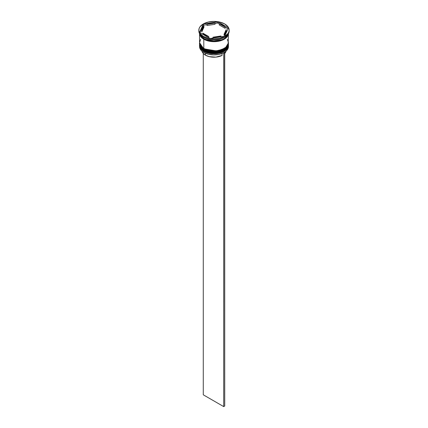 <?xml version="1.0" encoding="UTF-8"?>
<svg xmlns="http://www.w3.org/2000/svg" width="428" height="428" viewBox="0 0 428 428"><rect width="100%" height="100%" fill="white"/><g stroke="black" fill="none" stroke-linecap="round" stroke-linejoin="round"><path stroke-width="0.64" d="M226.054 49.252L227.541 47.208M228.44 44.656L228.44 44.48A14.44 8.335 180 0 1 228.44 44.656A14.44 8.335 180 0 1 219.527 52.36A14.44 8.335 180 0 1 203.787 50.552L203.878 50.253L203.787 50.552L217.087 52.805L225.369 49.798L228.44 44.656L225.369 49.916L217.087 52.922L203.787 50.67A14.44 8.335 0 0 0 219.527 52.478A14.44 8.335 0 0 0 228.44 44.774A14.44 8.335 0 0 0 228.44 44.715M203.787 50.552L203.787 50.552A14.44 8.335 180 0 1 199.56 44.656L203.787 50.552M199.56 44.715A14.44 8.335 0 0 0 199.56 44.774A14.44 8.335 0 0 0 203.787 50.67L199.56 44.48M228.44 44.774C228.991 52.216 212.133 56.127 203.878 50.868L208.639 52.601L214 53.216L219.361 52.601L223.903 50.846M226.054 47.481L227.541 45.438M228.44 42.891L228.44 42.709A14.44 8.335 180 0 1 228.44 42.891A14.44 8.335 180 0 1 219.527 50.595A14.44 8.335 180 0 1 203.787 48.787L203.878 48.482L203.787 48.787L217.087 51.034L225.369 48.027L228.44 42.891L225.369 48.145L217.087 51.151L203.787 48.904A14.44 8.335 0 0 0 219.527 50.713A14.44 8.335 0 0 0 228.44 43.009A14.44 8.335 0 0 0 228.44 42.95M203.787 48.787L203.787 48.787A14.44 8.335 180 0 1 199.56 42.891L203.787 48.787M199.56 42.95A14.44 8.335 0 0 0 199.56 43.009A14.44 8.335 0 0 0 203.787 48.904L199.56 42.709M228.44 43.009C228.991 50.445 212.133 54.356 203.878 49.102L208.639 50.836L214 51.451L219.361 50.836L223.903 49.081M221.522 39.868L213.016 41.109L206.478 39.868L213.016 41.109L221.522 39.868M223.587 52.788A14.295 8.255 0 0 0 224.112 52.5A14.295 8.255 0 0 0 224.16 52.467A14.295 8.255 0 0 1 223.587 52.788L218.965 54.404L213.636 54.912L208.361 54.249L203.889 52.5A14.295 8.255 0 0 0 223.587 52.788L223.587 52.788M199.56 45.486A14.44 8.335 180 0 1 199.571 45.133A14.44 8.335 0 0 0 203.787 51.381L204.033 50.959L203.787 51.381A14.44 8.335 180 0 1 199.56 45.486L199.56 46.545A14.44 8.335 0 0 0 203.787 52.441L203.787 52.441A14.44 8.335 0 0 0 219.527 54.249A14.44 8.335 0 0 0 228.44 46.545A14.44 8.335 0 0 0 228.413 46.015A14.44 8.335 180 0 1 224.213 52.441A14.44 8.335 180 0 1 203.787 52.441L203.787 51.381A14.44 8.335 0 0 0 219.805 53.12A14.44 8.335 0 0 0 228.429 45.133A14.44 8.335 180 0 1 228.44 45.486A14.44 8.335 180 0 1 219.527 53.184A14.44 8.335 180 0 1 203.787 51.381L203.787 52.441A14.44 8.335 180 0 1 199.587 46.015M199.56 43.715A14.44 8.335 180 0 1 199.571 43.367A14.44 8.335 0 0 0 203.787 49.611A14.44 8.335 180 0 1 199.56 43.715L199.56 44.303A14.44 8.335 0 0 0 203.787 50.199L203.787 49.611A14.44 8.335 0 0 0 219.805 51.349A14.44 8.335 0 0 0 228.429 43.367A14.44 8.335 180 0 1 228.44 43.715A14.44 8.335 180 0 1 219.527 51.419A14.44 8.335 180 0 1 203.787 49.611L203.787 50.199A14.44 8.335 0 0 0 219.527 52.007A14.44 8.335 0 0 0 228.44 44.303A14.44 8.335 0 0 0 228.434 44.009M198.838 30.153L199.127 31.865L199.988 33.507L203.279 36.343L208.195 38.242L214 38.911L219.805 38.242L224.721 36.343L228.012 33.507L228.873 31.865L229.162 30.153A15.162 8.753 180 0 1 219.805 38.242A15.162 8.753 180 0 1 203.279 36.343A15.162 8.753 180 0 1 198.838 30.153A15.162 8.753 180 0 1 208.195 22.069A15.162 8.753 180 0 1 224.721 23.963A15.162 8.753 180 0 1 229.162 30.153L228.873 28.446L228.012 26.804L224.721 23.963L219.805 22.069L214 21.4L208.195 22.069L203.279 23.963L199.988 26.804L199.127 28.446L198.838 30.982A15.162 8.753 0 0 0 203.279 37.172L203.787 37.466A14.44 8.335 0 0 0 224.213 37.466A14.44 8.335 0 0 0 224.315 37.407A14.44 8.335 180 0 1 203.787 37.466L203.787 38.643A14.44 8.335 0 0 0 218.606 40.649A14.44 8.335 0 0 0 228.306 33.876L227.343 35.941L224.213 38.643L222.025 39.681L216.819 40.928L211.181 40.928L208.473 40.451L203.787 38.643L203.787 37.466L203.279 37.172A15.162 8.753 0 0 0 219.805 39.066A15.162 8.753 0 0 0 229.162 30.982A15.162 8.753 0 0 0 229.146 30.57A15.162 8.753 180 0 1 224.721 37.172A15.162 8.753 180 0 1 203.279 37.172L203.279 36.343L203.279 37.172A15.162 8.753 180 0 1 198.854 30.57M209.709 39.472L210.667 39.617A14.729 8.507 180 0 1 209.709 39.472L210.667 39.617A14.729 8.507 0 0 1 209.709 39.472M224.721 37.172L224.058 37.546A14.729 8.507 0 0 0 224.491 37.306A14.729 8.507 180 0 1 224.416 37.348A14.729 8.507 180 0 1 224.058 37.546L224.759 37.14M228.429 33.668A14.44 8.335 180 0 1 219.259 41.104A14.44 8.335 180 0 1 203.787 39.232L203.787 48.434A14.44 8.335 0 0 0 219.527 50.237A14.44 8.335 0 0 0 228.44 42.538L227.343 39.344M228.343 33.817L224.855 38.771L216.643 41.495L203.84 39.205L204.092 38.814L203.84 39.205L199.657 33.817M219.238 24.926L219.238 23.743A12.273 7.089 180 0 1 222.678 25.145A12.273 7.089 180 0 1 225.101 27.13L225.101 28.312L219.238 24.926L219.238 23.743L225.101 27.13L222.678 25.145L219.238 23.743L217.884 22.738L217.333 23.048A14.729 8.507 180 0 1 218.291 23.198L217.884 22.738L215.017 23.406L217.333 23.048A14.729 8.507 0 0 1 218.291 23.198L225.101 27.13L225.101 28.312L219.238 24.926M205.424 55.153L205.424 53.265L205.424 55.153A12.128 7.003 0 0 0 222.052 55.437L222.052 53.484L222.052 55.437L215.921 57.117L209.19 56.63L205.424 55.153A12.128 7.003 0 0 1 201.984 51.173L202.861 52.976L205.424 55.153M220.998 36.84L220.998 35.979A12.273 7.089 180 0 1 212.984 37.22L212.984 38.081L212.984 37.22L217.178 37.001L220.998 35.979L212.984 37.22L220.998 35.979L220.998 36.84M208.762 37.744L208.762 36.567A12.273 7.089 180 0 1 202.899 33.175L202.899 34.358L202.899 33.175L205.322 35.166L208.762 36.567L202.899 33.175L208.762 36.567L208.762 37.744M201.727 30.153L201.727 31.335A12.273 7.089 0 0 0 201.765 31.918L201.765 30.741A12.273 7.089 180 0 1 201.727 30.153A12.273 7.089 180 0 1 203.915 26.113L203.915 27.296L201.765 31.918L201.775 30.698M207.002 25.509L207.002 24.332A12.273 7.089 180 0 1 215.017 23.091L215.017 24.273L207.002 25.509L207.002 24.332L215.017 23.091L208.837 23.727L207.002 24.332L215.017 23.091L215.017 24.273L207.002 25.509M201.765 30.741L203.915 26.113L202.144 28.323L201.765 30.741L203.915 26.113L203.915 27.296L201.765 31.918L201.765 30.741M224.614 36.284L210.116 38.525L199.501 32.4L203.386 24.027L217.884 21.785L228.499 27.911L224.614 36.284L210.116 38.525L199.501 32.4L203.386 24.027L203.241 25.525A14.729 8.507 180 0 1 203.942 25.124L203.386 24.979L199.935 32.646L203.241 25.525A14.729 8.507 0 0 1 203.942 25.124L203.386 24.979L203.386 24.027L217.884 21.785L217.884 22.738L217.884 21.785L228.499 27.911L224.614 36.284M199.694 33.876A14.44 8.335 0 0 0 203.787 38.643L200.657 35.941L199.694 33.876M200.657 39.344L199.56 42.538L200.657 45.726L203.787 48.434L208.473 50.237L211.181 50.713L216.819 50.713L222.025 49.466L226.005 47.166L228.161 44.164L228.44 33.336L227.343 36.53L224.213 39.232L219.527 41.04L214 41.677L208.473 41.04L203.787 39.232L200.657 36.53L199.56 33.336L199.56 42.538A14.44 8.335 0 0 0 203.787 48.434L203.787 39.232A14.44 8.335 180 0 1 199.571 33.668M199.63 33.336L200.727 36.514L203.84 39.205L208.5 41.002L214 41.634L219.5 41.002L224.16 39.205L227.273 36.514L228.37 33.336M199.56 44.303L200.657 47.497L203.787 50.199L208.473 52.007L214 52.644L219.527 52.007L224.213 50.199L227.343 47.497L228.161 45.93L228.44 43.715M203.787 37.466L203.279 37.172M207.002 24.647L203.942 25.124L207.002 24.647M228.065 28.842L225.101 27.13L228.065 28.842M226.273 31.308L225.856 33.17L224.085 35.374A12.273 7.089 0 0 0 226.273 31.335L226.273 30.153A12.273 7.089 180 0 1 224.085 34.192L224.085 35.374L224.085 34.192L225.856 31.988L226.235 29.569A12.273 7.089 180 0 1 226.273 30.153M226.235 29.569L224.085 34.192L226.235 29.569M224.721 53.479A12.128 7.003 0 0 0 226.016 51.173L224.422 53.784M224.614 52.2L223.7 52.853L223.7 406.6L203.279 394.809L203.279 53.479L203.279 394.809L223.7 406.6L223.7 52.853L224.721 52.264L224.721 406.012L223.7 406.6L224.721 406.012L224.614 52.2M203.878 50.868C200.593 48.466 199.154 46.438 199.56 44.774M203.878 49.102C200.593 46.7 199.154 44.667 199.56 43.009M228.44 45.486L228.44 46.545M229.162 30.153L229.162 30.982"/></g></svg>
